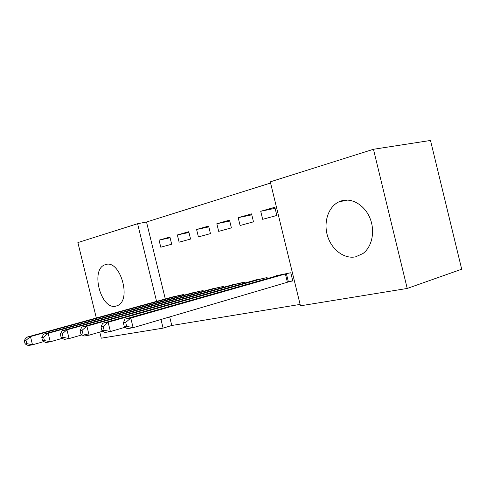 <?xml version="1.0" encoding="UTF-8"?>
<svg xmlns="http://www.w3.org/2000/svg" width="486" height="486" viewBox="0 0 486 486"><rect width="100%" height="100%" fill="white"/><g stroke="black" fill="none" stroke-linecap="round" stroke-linejoin="round"><path stroke-width="0.73" d="M355.594 256.839C344.191 259.214 331.671 249.67 327.558 236.026C323.324 222.43 328.165 207.036 338.681 201.933L341.956 200.7C352.405 197.778 364.962 205.481 370.101 218.475C375.32 231.427 371.978 247.022 362.866 253.583L355.594 256.839M115.838 306.162C100.894 310.177 90.171 269.542 104.903 264.803L105.669 264.554C120.109 259.324 131.973 300.014 117.576 305.573L115.838 306.162M270.574 183.034L146.511 222.005L137.605 223.718L156.571 301.387M270.283 181.843L373.455 149.281L407.219 288.447L300.445 305.809L270.283 181.843M407.219 288.447L461.7 269.214L430.505 140.46L373.455 149.281M96.325 318.008L77.875 242.575L137.605 223.718M238.183 217.673L240.09 225.504L253.492 221.841L251.554 213.876L238.183 217.673L251.791 214.848M267.312 278.6L267.063 277.567L253.516 280.622M196.587 229.483L198.397 236.913L210.45 233.614L208.609 226.069L196.587 229.483L208.816 226.901M223.542 287.317L223.323 286.436L211.143 289.17M159.056 240.139L160.781 247.204L171.673 244.227L169.924 237.053L159.056 240.139L170.1 237.775M184.109 295.184L183.927 294.425L172.907 296.885M146.511 222.005L165.301 298.981M169.675 316.89L171.771 325.492L300.105 304.412M203.324 291.351L203.124 290.531L191.545 293.125M177.354 234.945L179.121 242.186L190.573 239.057L188.775 231.701L177.354 234.945L188.963 232.478M244.841 283.071L244.61 282.117L231.767 285.009M216.835 223.73L218.694 231.36L231.397 227.885L229.507 220.134L216.835 223.73L229.726 221.033M288.836 281.704L292.779 280.944L290.786 272.755L276.394 275.677L276.473 275.993M260.715 211.276L262.677 219.326L276.844 215.45L274.851 207.261L260.715 211.276L275.106 208.318M171.771 325.492L163.108 328.135L101.258 338.189L99.77 332.09M160.988 319.46L163.108 328.135M175.81 296.065L26.208 337.339L30.478 336.555L32.501 344.811L43.898 341.573M26.815 343.626L32.501 344.811L28.218 345.54L25.108 343.924L26.815 343.626L26.007 340.322L24.3 340.625L25.108 343.924M26.007 340.322L30.478 336.555L180.907 295.032M24.3 340.625L26.208 337.339M194.594 292.262L43.655 334.125L48.175 333.293L50.258 341.792L62.378 338.323M44.433 340.565L50.258 341.792L45.72 342.563L42.622 340.88L44.433 340.565L43.594 337.163L41.79 337.484L42.622 340.88M43.594 337.163L48.175 333.293L199.953 291.175M41.79 337.484L43.655 334.125M214.344 288.253L62.153 330.711L66.953 329.83L69.097 338.584L82 334.866M63.113 337.32L69.097 338.584L64.28 339.404L61.193 337.655L63.113 337.32L62.257 333.809L60.337 334.155L61.193 337.655M62.257 333.809L66.953 329.83L219.982 287.111M60.337 334.155L62.153 330.711M235.145 284.037L81.794 327.09L86.897 326.149L89.108 335.182L102.886 331.179M82.966 333.87L89.108 335.182L83.987 336.051L80.925 334.228L82.966 333.87L82.085 330.255L80.044 330.62L80.925 334.228M82.085 330.255L86.897 326.149L241.086 282.834M80.044 330.62L81.794 327.09M257.076 279.59L102.692 323.239L108.129 322.236L110.407 331.555L125.151 327.242M104.101 330.201L110.407 331.555L104.952 332.485L101.926 330.577L104.101 330.201L103.19 326.464L101.015 326.853L101.926 330.577M103.19 326.464L108.129 322.236L263.345 278.32M101.015 326.853L102.692 323.239M280.228 274.9L124.975 319.126L130.777 318.057L133.128 327.692L292.712 280.677M126.646 326.282L133.128 327.692L127.308 328.682L124.325 326.683L126.646 326.282L125.704 322.425L123.383 322.838L124.325 326.683M125.704 322.425L130.777 318.057L286.855 273.557M123.383 322.838L124.975 319.126M179.771 296.387L179.528 295.397M180.719 296.126L180.476 295.142M198.817 292.602L198.555 291.539M199.77 292.341L199.515 291.284M218.852 288.629L218.572 287.487M219.818 288.362L219.544 287.226M239.956 284.45L239.659 283.21M240.935 284.176L240.637 282.949M262.221 280.051L261.899 278.709M263.212 279.772L262.883 278.442M287.372 282.099L285.391 273.946M288.374 281.825L286.388 273.679M338.681 201.933L347.362 200.074M104.903 264.803L107.066 264.317"/></g></svg>
